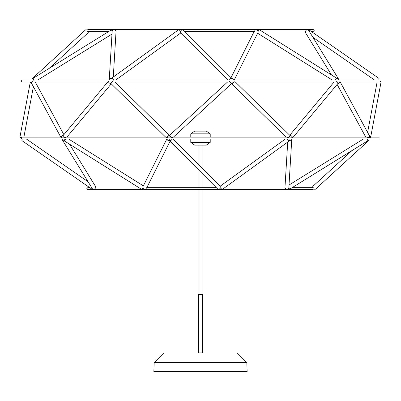 <?xml version="1.0" encoding="UTF-8"?>
<svg xmlns="http://www.w3.org/2000/svg" width="401" height="401" viewBox="0 0 401 401"><rect width="100%" height="100%" fill="white"/><g stroke="black" fill="none" stroke-linecap="round" stroke-linejoin="round"><path stroke-width="0.6" d="M234.249 80.912A1.945 0.491 134.4 0 1 233.853 81.929A1.945 0.491 134.4 0 1 232.46 83.333A1.945 0.491 134.4 0 1 231.532 83.689L286.124 137.147L210.219 137.147L210.219 133.844L190.781 133.844L190.781 137.147L173.377 137.147L231.432 83.729L228.891 80.967M190.781 142.395L210.219 142.395L206.33 145.112L194.67 145.112L190.781 142.395L190.781 139.092M190.781 133.844L194.67 131.122L206.33 131.122L210.219 133.844M198.946 294.56L198.946 189.618M216.35 187.673L202.054 173.407L202.054 187.673L216.35 187.673L146.801 187.673L198.946 187.673L198.946 170.305L169.984 141.398L146.611 188.059M198.946 164.811L198.946 145.112M220.279 186.104A1.945 0.882 -125.9 0 1 220.334 186.054L285.236 139.092M284.996 187.673L284.966 187.673A1.945 1.654 -176.5 0 1 284.966 187.513L287.707 142.099M305.387 32.491L331.457 74.927L305.387 32.491A1.945 1.534 148.4 0 1 305.251 31.428L305.417 31.428M368.82 139.092A1.945 1.228 -132.4 0 1 368.704 140.571L315.637 189.066A1.945 1.228 -132.4 0 1 314.088 189.006L313.993 188.129L313.181 187.673L292.108 187.673L312.905 187.673A1.945 1.228 -132.4 0 1 312.865 186.385A1.945 1.228 -132.4 0 1 313.016 186.194L351.842 150.716M368.704 140.571A1.945 1.228 -132.4 0 1 367.897 140.776L367.105 139.092M367.807 140.766L289.507 189.282L288.845 187.783A1.945 1.654 -176.5 0 1 285.853 189.006L284.966 187.713M288.74 188.204L289.507 189.282M308.239 30.015A1.945 0.777 124.7 0 1 308.991 29.874L378.93 78.37A1.945 0.777 124.7 0 1 378.709 80.01L21.709 80.01L20.742 80.982L21.709 81.954L107.769 81.954M308.991 29.874A1.945 0.777 124.7 0 1 309.016 30.977M312.92 37.333L374.479 80.01L338.624 80.01A1.945 1.534 148.4 0 0 338.494 78.952A1.945 1.534 148.4 0 0 337.186 78.31A1.945 1.534 148.4 0 0 336.89 78.34A1.945 0.346 122.1 0 0 336.87 78.32A1.945 0.346 122.1 0 0 335.406 80.01M338.494 78.952L308.695 30.456A1.945 1.534 148.4 0 0 306.354 30.095L305.261 31.393M367.161 137.147L368.479 137.834A1.945 1.238 151.5 0 0 369.496 135.874L339.883 81.373A1.945 1.238 151.5 0 1 338.865 83.333A1.945 1.238 151.5 0 1 337.712 83.719M369.256 137.157L370.243 137.834A1.945 1.409 -169.3 0 0 370.664 137.162A1.945 1.409 -169.3 0 0 369.286 135.483M365.767 137.147L337.121 84.431L365.767 137.147L293.231 137.147L379.291 137.147L370.669 137.147L380.95 82.661A1.945 1.409 -169.3 0 0 379.526 80.967M231.532 83.689A1.945 0.491 134.4 0 1 231.487 83.543A1.945 0.491 134.4 0 1 232.545 81.954M235.317 81.954L289.908 135.413A1.945 0.491 134.4 0 1 289.512 136.435A1.945 0.491 134.4 0 1 288.118 137.834L286.56 137.147M172.019 139.092A1.945 1.308 134.9 0 1 169.583 140.766L217.683 189.006A1.945 1.308 134.9 0 0 220.525 187.783A1.945 0.882 -125.9 0 0 222.505 189.262A1.945 0.882 -125.9 0 0 222.615 189.207L289.522 140.766A1.945 0.882 -125.9 0 1 287.437 139.092M291.773 139.092A1.945 1.654 -176.5 0 1 291.773 139.252A1.945 1.654 -176.5 0 1 289.522 140.766L288.941 139.092M336.87 78.32L259.507 29.824A1.945 0.346 122.1 0 0 258.164 31.318A1.945 1.579 -153.4 0 0 255.061 30.095L254.485 31.393M257.637 33.238L332.254 80.01L234.209 80.01L257.973 32.571L258.164 31.318M233.913 80.01A1.945 1.579 -153.4 0 0 231.708 78.31A1.945 1.579 -153.4 0 0 231.417 78.34A1.945 1.308 134.9 0 0 228.981 80.01M293.186 137.147L292.58 137.834A1.945 0.917 -140.2 0 0 291.707 136.21A1.945 0.917 -140.2 0 0 289.873 135.378M289.517 136.425A1.945 0.917 -140.2 0 0 290.018 137.147L288.9 137.147M293.166 137.222L337.858 83.543A1.945 0.917 -140.2 0 0 337.537 82.195A1.945 0.917 -140.2 0 0 335.883 80.967M291.427 137.147L292.58 137.834M113.809 80.912A1.945 0.491 134.4 0 0 112.465 81.609A1.945 0.491 134.4 0 0 111.097 83.333A1.945 0.491 134.4 0 0 111.092 83.689L165.683 137.147L66.877 137.147L111.252 83.844M171.202 137.147L168.455 137.147A1.945 0.491 134.4 0 0 169.468 135.413A1.945 0.491 134.4 0 0 168.124 136.114A1.945 0.491 134.4 0 0 166.756 137.834C165.428 136.916 165.543 137.032 167.102 138.18C168.014 137.012 167.899 136.901 166.756 137.834M169.783 139.092L169.583 140.766A1.945 1.579 -153.4 0 1 167.087 139.092M146.515 187.713L145.939 189.006A1.945 1.579 -153.4 0 1 145.287 189.262A1.945 1.579 -153.4 0 1 142.836 187.783A1.945 0.346 122.1 0 1 141.493 189.277L64.13 140.781A1.945 0.346 122.1 0 1 64.11 140.766A1.945 1.534 148.4 0 1 62.506 140.15A1.945 1.534 148.4 0 1 62.376 139.092M172.149 138.18C173.558 137.032 173.453 136.916 171.834 137.834L169.568 135.373L227.623 81.954M231.623 78.315L183.317 30.095A1.945 1.308 134.9 0 0 180.475 31.318A1.945 0.882 -125.9 0 0 178.385 29.9L111.453 78.335M180.736 32.977L180.475 31.318M113.563 80.01A1.945 0.882 -125.9 0 0 111.628 78.31A1.945 0.882 -125.9 0 0 111.478 78.34A1.945 1.654 -176.5 0 0 109.227 79.849A1.945 1.654 -176.5 0 0 109.227 80.01L37.759 80.01L111.989 34.08M180.676 32.947L227.823 80.01L115.764 80.01L180.666 33.047A1.945 0.882 -125.9 0 0 180.721 32.997M34.581 81.037A1.945 1.238 151.5 0 0 32.311 81.403A1.945 1.238 151.5 0 0 31.504 83.228A1.945 1.238 151.5 0 0 31.569 83.333M63.288 135.383A1.945 1.238 151.5 0 0 61.503 136.275A1.945 1.238 151.5 0 0 61.117 137.728A1.945 1.238 151.5 0 0 61.188 137.834L62.406 137.147M110.982 81.954A1.945 0.917 -140.2 0 1 111.483 82.676M66.03 137.147L64.501 137.834A1.945 0.917 -140.2 0 1 63.142 135.558L108.516 81.057A1.945 0.917 -140.2 0 0 109.117 82.726A1.945 0.917 -140.2 0 0 111.127 83.724M65.594 139.092A1.945 0.346 122.1 0 1 64.13 140.781M95.739 187.713L94.646 189.006A1.945 1.534 148.4 0 1 93.904 189.262A1.945 1.534 148.4 0 1 92.305 188.645L62.506 140.15M95.593 187.673L95.749 187.673A1.945 1.534 148.4 0 0 95.613 186.61L69.543 144.175M64.11 140.766L64.997 139.092M116.034 31.393L115.147 30.095A1.945 1.654 -176.5 0 0 112.155 31.318L111.493 29.819L112.26 30.897M109.227 79.849L112.155 31.318M113.293 77.002L116.034 31.589A1.945 1.654 -176.5 0 0 116.034 31.428L116.004 31.428M33.895 80.01L33.133 78.31M21.754 137.147L20.802 137.834A1.945 1.409 -169.3 0 1 20.05 136.44L30.331 81.954M31.714 83.619A1.945 1.409 -169.3 0 1 30.336 81.939L20.05 136.44M91.984 188.124A1.945 0.777 124.7 0 0 92.009 189.227A1.945 0.777 124.7 0 0 92.761 189.087M22.291 139.092A1.945 0.777 124.7 0 0 22.07 140.731L92.009 189.227M111.493 29.819L33.113 78.315A1.945 1.228 -132.4 0 0 32.296 78.536A1.945 1.228 -132.4 0 0 32.18 80.01L21.709 80.01M49.158 68.386L87.984 32.907A1.945 1.228 -132.4 0 0 88.095 31.428L108.892 31.428L87.814 31.428L87.007 30.972L86.912 30.095A1.945 1.228 -132.4 0 0 85.363 30.035L32.296 78.536L85.363 30.035M202.831 352.86L198.169 352.86M163.718 353.03L237.282 353.03L163.718 353.03L154.335 362.414L246.665 362.414L246.836 362.805L154.164 362.805L153.859 371.516L247.141 371.516L246.836 362.805M198.555 352.86L198.555 294.56L202.445 294.56L202.445 352.86M210.219 142.395L210.219 139.092M202.054 294.56L202.054 189.618M202.054 167.914L202.054 145.112M87.784 187.673L89.769 187.673L87.784 187.673L86.811 188.645L87.784 189.618L313.216 189.618M20.787 137.824L21.709 139.092L379.291 139.092M292.444 137.147L61.032 137.147M60.802 137.147L33.393 86.706L23.875 137.147L60.802 137.147L21.709 137.147M108.556 81.954L339.968 81.954M340.198 81.954L379.291 81.954M313.216 31.428L311.231 31.428L313.216 31.428L314.189 30.456L313.216 29.484L87.784 29.484L313.216 29.484M184.65 31.428L254.199 31.428L184.65 31.428M289.011 185.021L363.241 139.092L289.011 185.021M370.664 137.162L380.95 82.661M367.607 132.395L377.125 81.954M288.845 187.748L291.773 139.252M230.675 78.385L254.389 31.042M289.748 135.257L334.123 81.954M169.468 135.413L114.876 81.954M220.43 186.254L173.177 139.092M142.911 186.761L166.791 139.092M63.879 134.671L35.233 81.954M61.117 137.728L31.504 83.228M143.363 185.863L68.746 139.092M88.08 181.768L26.521 139.092M237.282 353.03L246.665 362.414M154.335 362.414L154.164 362.805"/></g></svg>

